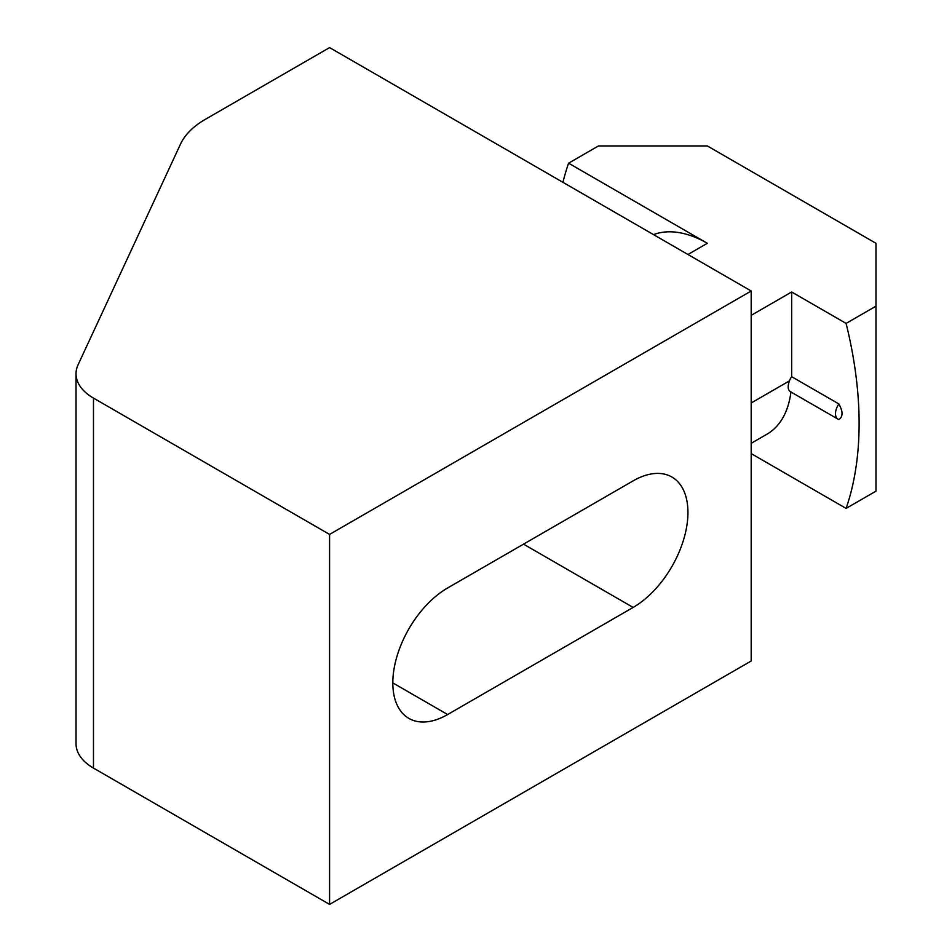<?xml version="1.0" encoding="UTF-8"?>
<svg xmlns="http://www.w3.org/2000/svg" width="952" height="952" viewBox="0 0 952 952"><rect width="100%" height="100%" fill="white"/><g stroke="black" fill="none" stroke-linecap="round" stroke-linejoin="round"><path stroke-width="1.43" d="M93.486 398.103L329.582 534.417L751.188 291.003L329.582 47.6L205.204 119.416A95.402 55.073 0 0 0 180.511 144.097L78.052 364.854A59.619 34.427 0 0 0 76.029 373.767A59.619 34.427 0 0 0 93.486 398.103L93.486 768.097L329.582 904.4L329.582 534.417M751.188 291.003L751.188 660.997L329.582 904.4M447.63 587.967A77.505 44.756 120 0 0 396.996 656.273A77.505 44.756 120 0 0 408.872 718.379A77.505 44.756 120 0 0 447.63 714.536L633.139 607.435A77.505 44.756 120 0 0 683.774 539.141A77.505 44.756 120 0 0 671.886 477.023A77.505 44.756 120 0 0 633.139 480.867L447.63 587.967M76.029 373.767L76.029 743.75A59.619 34.427 0 0 0 93.486 768.097M751.188 443.311L766.955 434.195A119.25 68.841 -120 0 0 790.922 391.986M751.188 315.35L791.659 291.978L791.659 376.695A11.924 6.89 120 0 0 789.41 380.907C787.363 386.917 787.875 390.57 790.945 391.855M687.939 254.493L707.336 243.295L568.582 163.185L598.463 145.942L707.336 145.942L875.971 243.295L875.971 306.163L846.09 323.406L791.659 291.978M707.336 243.295A119.25 68.841 -120 0 0 653.536 234.632M751.188 453.604L846.09 508.404L875.971 491.149L875.971 306.163M846.09 508.404A357.738 206.536 -120 0 0 846.09 323.406M791.659 376.695L838.879 403.945C843.067 411.573 843.067 416.762 838.879 419.534A11.924 6.89 -60 0 1 837.974 419.142A11.924 6.89 -60 0 1 838.879 403.945M562.953 182.332A357.738 206.536 60 0 1 568.582 163.185M447.63 714.536L392.819 682.893M523.517 544.151L633.139 607.435M789.41 380.907L751.188 402.982M790.136 391.534L837.974 419.142"/></g></svg>
